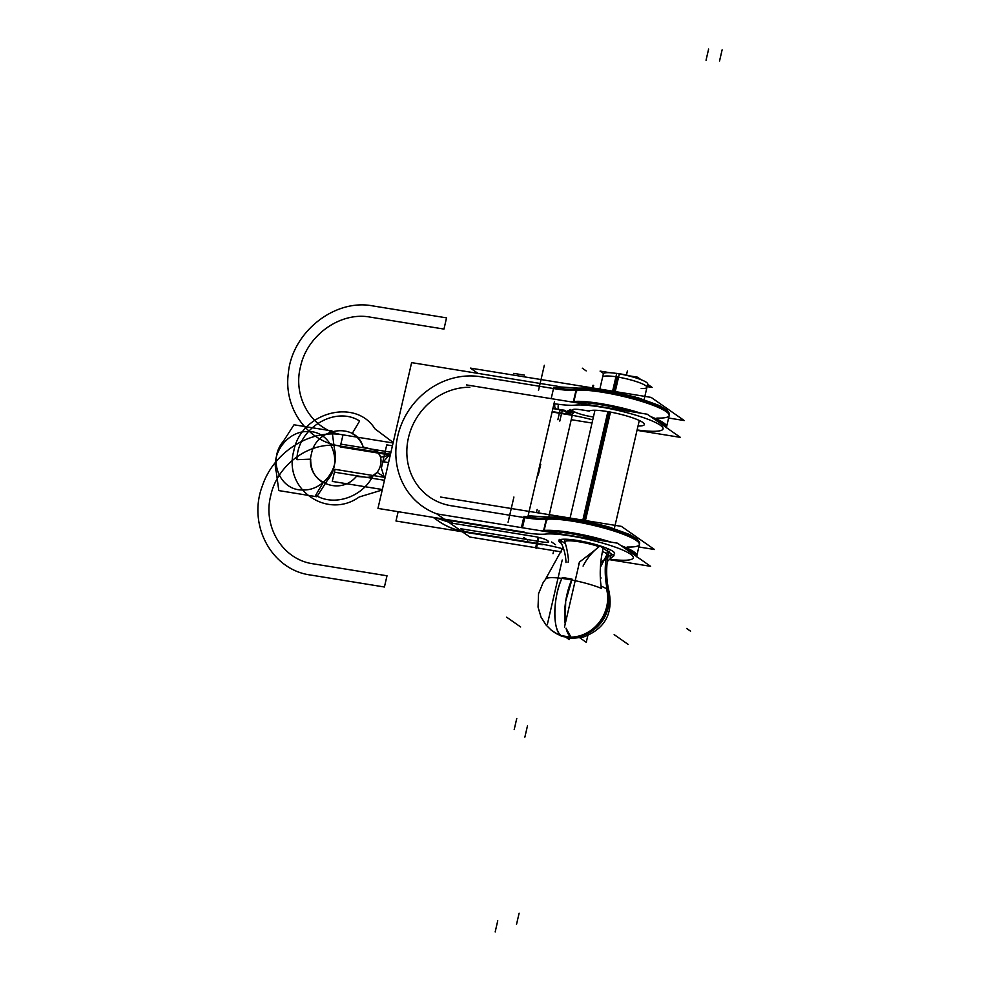 <?xml version="1.0" encoding="UTF-8"?>
<svg xmlns="http://www.w3.org/2000/svg" width="981" height="981" viewBox="0 0 981 981"><rect width="100%" height="100%" fill="white"/><g stroke="black" fill="none" stroke-linecap="round" stroke-linejoin="round"><path stroke-width="1.47" d="M561.623 551.911L469.85 537.036L436.753 513.885L617.49 543.18L650.599 566.331L609.262 559.624M609.716 559.219A47.824 7.823 -167 0 0 619.232 548.624A47.824 7.823 -167 0 0 545.522 534.081A47.824 7.823 -167 0 1 619.232 548.624A47.824 7.823 -167 0 1 609.716 559.219A47.824 7.823 -167 0 0 619.232 548.624A47.824 7.823 -167 0 0 545.522 534.081A47.824 7.823 -167 0 1 619.232 548.624A47.824 7.823 -167 0 1 609.716 559.219A47.824 7.823 -167 0 0 619.232 548.624A47.824 7.823 -167 0 0 545.522 534.081A43.458 7.1 13 0 1 522.505 532.364L448.734 520.396L452.903 523.314L534.191 536.484A10.497 1.717 13 0 1 547.3 540.482L548.072 541.034A10.497 1.717 13 0 1 541.929 541.904L460.653 528.734L464.81 531.641L538.581 543.597A43.458 7.1 13 0 1 562.689 548.759A43.458 7.1 13 0 0 538.581 543.597A43.458 7.1 13 0 1 562.689 548.759A43.458 7.1 13 0 0 538.581 543.597A43.458 7.1 13 0 1 562.689 548.759M559.832 539.795A28.584 4.672 13 0 1 577.233 540.445A28.584 4.672 13 0 0 559.832 539.795A28.584 4.672 13 0 1 577.233 540.445A28.584 4.672 13 0 0 559.832 539.795A28.584 4.672 13 0 1 577.233 540.445A28.584 4.672 13 0 1 606.847 548.281A28.584 4.672 13 0 1 612.5 554.694A28.584 4.672 13 0 0 606.847 548.281A28.584 4.672 13 0 0 577.233 540.445A28.584 4.672 13 0 1 606.847 548.281A28.584 4.672 13 0 1 612.5 554.694A28.584 4.672 13 0 0 606.847 548.281A28.584 4.672 13 0 0 577.233 540.445A28.584 4.672 13 0 1 606.847 548.281A28.584 4.672 13 0 1 612.5 554.694M561.414 543.413A28.584 4.672 13 0 1 559.55 539.918A28.584 4.672 13 0 0 561.414 543.413A28.584 4.672 13 0 1 559.55 539.918A28.584 4.672 13 0 0 561.414 543.413A28.584 4.672 13 0 1 559.55 539.918M461.769 524.749L451.481 523.081M522.505 532.364L448.734 520.396L522.505 532.364A43.458 7.1 13 0 0 545.522 534.081A43.458 7.1 13 0 1 522.505 532.364A43.458 7.1 13 0 0 545.522 534.081A43.458 7.1 13 0 1 522.505 532.364L448.734 520.396L452.903 523.314L534.191 536.484A10.497 1.717 13 0 1 547.3 540.482L548.072 541.034A10.497 1.717 13 0 1 541.929 541.904L460.653 528.734L464.81 531.641L538.581 543.597M533.063 540.47L543.351 542.137M442.051 518.802A75.831 69.32 -55 0 0 444.687 519.44A75.831 69.32 -55 0 1 442.051 518.802M438.568 521.156A75.831 69.32 -55 0 0 461.511 531.199A75.831 69.32 -55 0 1 438.568 521.156L433.124 517.355L438.568 521.156M436.361 517.87L447.52 521.414M451.199 522.125L452.155 522.787M448.476 522.088L435.466 517.735M438.188 520.899A75.831 69.32 -55 0 0 461.144 530.942A75.831 69.32 125 0 1 436.177 519.427A75.831 69.32 -55 0 0 461.144 530.942A75.831 69.32 125 0 1 436.177 519.427M572.242 415.306L548.735 517.134M542.37 544.737L395.981 521.009L398.139 511.677M529.568 542.137L539.857 543.805M636.595 556.546A50.742 8.302 -167 0 0 624.823 548.305M602.751 540.789A50.742 8.302 -167 0 0 545.056 531.444M636.571 556.779L639.649 543.4A50.742 8.302 -167 0 0 603.548 526.797A50.742 8.302 -167 0 0 546.981 518.152L543.952 531.261M636.816 555.7A50.742 8.302 -167 0 0 620.85 545.534A50.742 8.302 13 0 1 636.816 555.7L636.865 554.032M611.138 542.15A50.742 8.302 13 0 0 544.148 530.439A50.742 8.302 13 0 1 611.138 542.15A50.742 8.302 -167 0 0 544.148 530.439A50.742 8.302 13 0 1 611.138 542.15A50.742 8.302 -167 0 0 544.197 530.439M540.126 530.647A40.54 6.622 -167 0 0 543.646 530.488A40.54 6.622 -167 0 1 540.126 530.647A40.54 6.622 -167 0 0 543.646 530.488A40.54 6.622 -167 0 1 540.126 530.647A40.54 6.622 -167 0 0 543.646 530.488L546.245 519.268A40.54 6.622 13 0 1 524.774 517.661L522.444 527.778L524.774 517.661A40.54 6.622 13 0 0 546.245 519.268A40.54 6.622 13 0 1 524.774 517.661A40.54 6.622 13 0 0 546.245 519.268A40.54 6.622 13 0 1 524.774 517.661L525.019 516.582M546.736 519.231A50.742 8.302 13 0 1 603.303 527.864A50.742 8.302 13 0 1 639.404 544.48A50.742 8.302 -167 0 0 603.303 527.864A50.742 8.302 -167 0 0 546.736 519.231A50.742 8.302 13 0 1 618.508 532.524A50.742 8.302 13 0 1 627.104 547.018A50.742 8.302 -167 0 0 618.508 532.524A50.742 8.302 -167 0 0 546.736 519.231A50.742 8.302 -167 0 1 618.508 532.524A50.742 8.302 -167 0 1 627.104 547.018M544.578 529.433A2.918 2.624 83 0 0 544.075 531.285M521.414 527.606L523.989 516.423A40.54 6.622 -167 0 0 546.981 518.14M543.646 530.488L546.245 519.268L543.646 530.488M524.357 532.143L377.967 508.416L411.628 362.627L558.005 386.355L557.613 388.059M527.839 517.024L554.535 401.425M480.776 376.753L553.517 388.537L480.776 376.753A72.913 66.659 -55 0 0 399.451 429.825A72.913 66.659 -55 0 0 436.852 513.897A72.913 66.659 -55 0 1 399.451 429.825A72.913 66.659 -55 0 1 480.776 376.753A72.913 66.659 -55 0 0 399.451 429.825A72.913 66.659 -55 0 0 436.852 513.897A72.913 66.659 -55 0 1 399.451 429.825A72.913 66.659 -55 0 1 480.776 376.753A72.913 66.659 -55 0 0 399.451 429.825A72.913 66.659 -55 0 0 436.852 513.897M451.002 505.705L523.744 517.502L451.002 505.705A61.251 55.991 125 0 1 407.606 442.051A61.251 55.991 125 0 1 469.862 387.262A61.251 55.991 125 0 0 407.606 442.051A61.251 55.991 125 0 0 451.002 505.705A61.251 55.991 125 0 1 407.606 442.051A61.251 55.991 125 0 1 469.862 387.262A61.251 55.991 125 0 0 407.606 442.051A61.251 55.991 125 0 0 451.002 505.705A61.251 55.991 125 0 1 407.606 442.051A61.251 55.991 125 0 1 469.862 387.262M569.9 401.683A40.54 6.622 -167 0 0 573.419 401.523A40.54 6.622 -167 0 1 569.9 401.683A40.54 6.622 -167 0 0 573.419 401.523A40.54 6.622 -167 0 1 569.9 401.683A40.54 6.622 -167 0 0 573.419 401.523L576.006 390.315A40.54 6.622 13 0 1 554.547 388.709L554.792 387.63M445.067 519.697A75.831 69.32 125 0 1 440.714 518.581M457.759 521.867L447.471 520.2M555.822 388.905L545.534 387.25M668.601 418.016L684.26 420.555L651.151 397.403L470.402 368.108L477.955 373.381M466.515 384.92L647.264 414.227L680.373 437.367L637.025 430.34M571.236 419.684L592.009 423.044M568.355 414.644L552.095 412.008L568.355 414.644A43.458 7.1 13 0 1 592.745 419.88A43.458 7.1 13 0 0 568.355 414.644A43.458 7.1 13 0 1 592.745 419.88A43.458 7.1 13 0 0 568.355 414.644A43.458 7.1 13 0 1 592.745 419.88M637.11 429.948A47.824 7.823 -167 0 0 649.949 420.052A47.824 7.823 -167 0 0 575.283 405.128A47.824 7.823 -167 0 1 649.949 420.052A47.824 7.823 -167 0 1 637.11 429.948A47.824 7.823 -167 0 0 649.949 420.052A47.824 7.823 -167 0 0 575.283 405.128A47.824 7.823 -167 0 1 649.949 420.052A47.824 7.823 -167 0 1 637.11 429.948A47.824 7.823 -167 0 0 649.949 420.052A47.824 7.823 -167 0 0 575.283 405.128A43.458 7.1 13 0 1 554.007 403.669A43.458 7.1 13 0 0 575.283 405.128A43.458 7.1 13 0 1 554.007 403.669A43.458 7.1 13 0 0 575.283 405.128A43.458 7.1 13 0 1 554.007 403.669M590.366 416.496L591.396 416.655A14.58 2.379 13 0 1 573.174 411.1A14.58 2.379 13 0 1 581.708 409.886L589.274 410.99A28.584 4.672 13 0 1 628.674 416.545A28.584 4.672 13 0 1 638.018 425.999A28.584 4.672 13 0 0 628.674 416.545A28.584 4.672 13 0 0 589.274 410.99A28.584 4.672 13 0 1 628.674 416.545A28.584 4.672 13 0 1 638.018 425.999A28.584 4.672 13 0 0 628.674 416.545A28.584 4.672 13 0 0 589.274 410.99A28.584 4.672 13 0 1 628.674 416.545A28.584 4.672 13 0 1 638.018 425.999M558.226 405.521C557.87 408.047 558.348 409.469 559.685 409.776M554.768 405.006C554.51 407.544 555.356 409.016 557.294 409.408M571.702 410.647L567.251 412.143M571.138 410.254L567.239 411.848M565.277 411.628A5.837 0.956 -167 0 0 557.993 409.408L552.879 408.574L557.993 409.408A5.837 0.956 -167 0 1 565.277 411.628A5.837 0.956 -167 0 0 557.993 409.408A5.837 0.956 -167 0 1 565.277 411.628L567.214 412.989L565.277 411.628A5.837 0.956 -167 0 0 557.993 409.408M570.819 409.433L566.405 411.566L570.819 409.433M573.505 411.493L569.09 413.43M572.168 410.965L568.22 412.829M563.805 413.467A5.837 0.956 -167 0 0 567.214 412.989A5.837 0.956 -167 0 1 563.805 413.467A5.837 0.956 -167 0 0 567.214 412.989A5.837 0.956 -167 0 1 563.805 413.467L552.18 411.591L563.805 413.467A5.837 0.956 -167 0 0 567.214 412.989M566.687 414.215L565.743 413.982L566.687 414.215M565.093 413.675L554.805 412.008M555.246 412.29L566.16 414.178M552.928 408.39L564.578 410.279L571.126 414.853L552.144 411.775M638.827 546.969L654.486 549.507L621.378 526.368L440.628 497.06M546.748 518.164A2.918 2.587 -95.7 0 1 548.465 517.159A2.918 2.587 84.3 0 0 546.748 518.164A2.918 2.587 -95.7 0 1 548.465 517.159A2.918 2.587 84.3 0 0 546.748 518.164A2.918 2.587 -95.7 0 1 548.465 517.159L528.134 515.761L548.931 517.11A2.918 2.624 83 0 0 546.675 520.322A40.748 6.659 -167 0 1 546.478 520.347M526.049 517.87L515.761 516.202M574.351 400.481A2.918 2.624 83 0 0 573.848 402.32M551.187 398.642L553.762 387.458A40.54 6.622 -167 0 0 576.754 389.187L573.726 402.308M579.023 388.133A2.918 2.624 83 0 0 576.448 391.37A40.748 6.659 -167 0 1 576.252 391.394M576.006 390.315A40.54 6.622 13 0 1 554.547 388.709A40.54 6.622 13 0 0 576.006 390.315A40.54 6.622 13 0 1 554.547 388.709A40.54 6.622 13 0 0 576.006 390.315L573.419 401.523L576.006 390.315M576.521 389.212A2.918 2.587 -95.7 0 1 578.238 388.206A2.918 2.587 84.3 0 0 576.521 389.212A2.918 2.587 -95.7 0 1 578.238 388.206A2.918 2.587 84.3 0 0 576.521 389.212A2.918 2.587 -95.7 0 1 578.238 388.206L576.154 388.501M669.177 415.527A50.742 8.302 -167 0 0 633.076 398.911A50.742 8.302 -167 0 0 576.509 390.266A50.742 8.302 13 0 1 633.076 398.911A50.742 8.302 13 0 1 669.177 415.527M666.369 427.581A50.742 8.302 -167 0 0 654.597 419.353M632.524 411.836A50.742 8.302 -167 0 0 574.817 402.48M666.344 427.814L669.422 414.448A50.742 8.302 -167 0 0 633.321 397.832A50.742 8.302 -167 0 0 576.754 389.187M666.59 426.735A50.742 8.302 -167 0 0 650.624 416.569A50.742 8.302 13 0 1 666.59 426.735L666.639 425.08M640.912 413.197A50.742 8.302 -167 0 0 573.971 401.474A50.742 8.302 13 0 1 640.912 413.197A50.742 8.302 -167 0 0 573.922 401.487A50.742 8.302 13 0 1 640.912 413.197A50.742 8.302 13 0 0 573.922 401.487M559.342 413.173L569.63 414.84M588.342 410.965L581.708 409.886L588.342 410.965M591.396 416.655A14.58 2.379 13 0 1 573.174 411.1A14.58 2.379 13 0 1 581.708 409.886A14.58 2.379 13 0 0 573.174 411.1A14.58 2.379 13 0 0 591.396 416.655A14.58 2.379 13 0 1 573.174 411.1A14.58 2.379 13 0 1 581.708 409.886A14.58 2.379 13 0 0 573.174 411.1A14.58 2.379 13 0 0 591.396 416.655L593.407 416.986M621.181 374.227L621.231 374.043A16.91 2.771 -167 0 0 615.185 373.246M619.146 373.859L619.17 373.712A16.91 2.771 -167 0 1 629.544 375.87M647.117 386.624L652.157 387.446L647.656 384.294M603.548 373.516L600.09 371.1L610.256 372.755M626.982 375.465L637.442 377.158L641.108 379.721M646.454 388.562L646.945 387.36A22.747 3.716 -167 0 0 617.221 376.962A22.747 3.716 -167 0 0 602.616 377.121M585.326 521.07L610.476 412.143M615.173 391.824L619.318 373.884A22.747 3.716 -167 0 0 603.376 373.822L599.808 389.273M599.084 546.687A22.747 3.716 -167 0 0 579.17 541.806A22.747 3.716 -167 0 1 599.084 546.687A22.747 3.716 -167 0 0 579.17 541.806A22.747 3.716 -167 0 1 599.084 546.687A22.747 3.716 -167 0 0 579.17 541.806A22.747 3.716 -167 0 0 564.627 541.782C566.245 545.387 567.533 551.445 568.502 559.967C567.533 551.445 566.245 545.387 564.627 541.782C566.245 545.387 567.533 551.445 568.502 559.967L568.109 562.42L568.502 559.967C567.533 551.445 566.245 545.387 564.627 541.782C566.245 545.387 567.533 551.445 568.502 559.967L568.109 562.42M608.122 555.504A22.747 3.716 -167 0 0 602.457 551.53M582.739 520.555L607.864 411.677M612.573 391.321L616.693 373.467A22.747 3.716 -167 0 1 647.705 384.062L644.1 399.672M609.14 551.138A88.376 87.186 13.8 0 0 608.907 552.107M608.858 552.315A88.376 87.186 13.8 0 0 608.87 590.881M603.425 547.14A88.376 62.428 -67.5 0 0 601.414 588.392A32.974 5.396 -167 0 0 567.913 579.305A32.974 5.396 -167 0 0 545.669 578.9A32.974 5.396 -167 0 0 545.51 579.133M564.798 540.887A88.376 87.186 -166.2 0 1 564.271 543.143M551.114 630.047C563.793 638.57 563.106 635.896 565.89 637.27C568.784 637.074 566.908 639.735 583.756 636.902C604.897 628.747 613.309 613.505 608.98 591.163A31.748 5.187 -167 0 0 606.466 588.772A36.456 32.41 -58.2 0 1 566.012 636.792A36.456 33.329 -55 0 0 571.003 637.209A36.064 13.366 -80.8 0 1 566.037 628.183L571.003 637.209A36.456 33.329 125 0 1 566.012 636.792A36.456 33.329 125 0 1 561.193 635.627A36.064 13.366 -80.8 0 1 562.248 577.564A36.064 13.366 99.2 0 0 561.193 635.627A36.456 33.329 -55 0 0 566.012 636.792L574.02 638.214A36.064 13.366 -80.8 0 1 571.003 637.209L561.193 635.627A36.064 13.366 99.2 0 0 562.653 636.362L561.193 635.627C552.328 630.722 552.916 596.264 562.248 577.564A32.447 5.31 13 0 1 572.07 579.158L565.681 601.279L565.215 623.928A36.064 13.366 -80.8 0 1 572.07 579.158A36.064 13.366 99.2 0 0 565.215 623.928A36.064 13.366 -80.8 0 1 572.07 579.158L562.248 577.564A36.064 13.366 99.2 0 0 561.193 635.627L566.012 636.792A36.456 34.114 129.1 0 1 551.114 630.047A36.456 34.114 129.1 0 1 550.954 629.912M578.483 564.1L579.808 561.794L578.483 564.1L579.808 561.794L595.259 549.887L579.808 561.794L578.483 564.1L579.808 561.794L595.259 549.887M579.17 541.806A22.747 3.716 -167 0 0 564.627 541.782A22.747 3.716 -167 0 1 579.17 541.806A22.747 3.716 -167 0 0 564.627 541.782A22.747 3.716 -167 0 1 579.17 541.806M553.272 631.666L554.903 632.745A36.456 32.41 121.8 0 0 566.012 636.792A36.456 34.114 -50.9 0 0 607.791 589.691A31.748 5.187 -167 0 0 601.083 586.123M569.52 637.92L569.152 639.551L565.89 637.27M547.373 624.321L562.211 560.016M564.333 542.934L559.219 539.366A50.926 46.561 125 0 1 565.988 562.579M601.108 578.017L600.323 577.466M587.827 635.529L586.258 642.322L579.746 637.773M579.33 562.787L564.48 627.092M607.264 561.549A50.926 46.561 125 0 1 614.008 555.749L600.041 545.976A50.926 46.561 125 0 0 583.082 566.086M610.072 556.987C611.997 554.743 611.531 554.424 608.661 556.006L600.789 562.628M548.072 541.034A10.497 1.717 13 0 1 541.929 541.904L460.653 528.734L464.81 531.641L460.653 528.734L541.929 541.904A10.497 1.717 13 0 0 548.072 541.034L547.3 540.482L548.072 541.034A10.497 1.717 13 0 1 541.929 541.904M534.191 536.484A10.497 1.717 13 0 1 547.3 540.482A10.497 1.717 13 0 0 534.191 536.484L452.903 523.314L534.191 536.484A10.497 1.717 13 0 1 547.3 540.482M620.85 545.534A50.742 8.302 13 0 1 636.411 556.411A50.742 8.302 -167 0 0 620.85 545.534A50.742 8.302 13 0 1 636.411 556.411M656.878 418.065A50.742 8.302 -167 0 0 648.282 403.559A50.742 8.302 -167 0 0 576.509 390.266A50.742 8.302 13 0 1 648.282 403.559A50.742 8.302 13 0 1 656.878 418.065A50.742 8.302 -167 0 0 648.282 403.559A50.742 8.302 -167 0 0 576.509 390.266M650.624 416.569A50.742 8.302 13 0 1 666.185 427.446A50.742 8.302 -167 0 0 650.624 416.569A50.742 8.302 13 0 1 666.185 427.446M448.734 520.396L452.903 523.314L448.734 520.396M335.048 469.347L385.116 477.465L335.048 469.347L332.265 481.413L335.048 469.347M390.291 455.037L340.223 446.919L343.007 434.865L393.074 442.983L343.007 434.865L393.074 442.983L343.007 434.865L393.074 442.983L343.007 434.865L393.074 442.983L343.007 434.865L340.223 446.919L390.291 455.037L380.603 457.293C378.862 452.67 375.6 449.899 370.818 448.979L363.166 447.029C361.106 441.119 357.44 436.631 352.191 433.553L359.61 421.008C335.024 405.263 297.01 428.722 296.973 459.672L310.707 459.157C310.56 469.654 314.693 477.502 323.092 482.726L315.674 495.27C334.423 506.772 362.749 496.999 373.221 475.405L377.121 472.351L385.116 477.465L377.121 472.351L373.221 475.405C362.749 496.999 334.423 506.772 315.674 495.27L323.092 482.726C314.693 477.502 310.56 469.654 310.707 459.157L296.973 459.672C297.01 428.722 335.024 405.263 359.61 421.008L352.191 433.553C357.44 436.631 361.106 441.119 363.166 447.029C356.25 421.842 316.103 427.164 311.443 453.884C303.865 480.15 338.739 497.637 356.385 476.423L364.356 477.011C381.401 480.678 388.268 450.904 370.818 448.979L363.166 447.029C356.25 421.842 316.103 427.164 311.443 453.884C303.865 480.15 338.739 497.637 356.385 476.423L364.356 477.011C381.401 480.678 388.268 450.904 370.818 448.979L363.166 447.029L370.818 448.979C375.6 449.899 378.862 452.67 380.603 457.293L390.291 455.037M382.332 489.519L332.265 481.413L334.398 472.155L384.466 480.273L334.398 472.155L332.265 481.413L382.332 489.519M537.993 537.527L535.601 547.901M538.851 537.735L536.374 548.44M390.487 454.203L340.419 446.085C307.458 441.499 283.656 408.452 288.291 373.7C291.713 332.608 334.349 298.396 372.78 305.913L446.551 317.869L443.964 329.076L370.193 317.121C340.382 311.443 306.943 335.306 300.456 366.894C292.412 398.225 312.816 430.818 343.007 434.865C312.816 430.818 292.412 398.225 300.456 366.894C306.943 335.306 340.382 311.443 370.193 317.121L443.964 329.076L446.551 317.869L372.78 305.913C334.349 298.396 291.713 332.608 288.291 373.7C283.656 408.452 307.458 441.499 340.419 446.085C310.609 440.408 277.169 464.271 270.682 495.859C262.65 527.189 283.043 559.783 313.233 563.83L387.005 575.786L384.417 587.006L310.646 575.038C271.651 570.01 247.31 524.945 262.43 485.742C273.601 452.045 310.388 428.82 343.007 434.865C310.388 428.82 273.601 452.045 262.43 485.742C247.31 524.945 271.651 570.01 310.646 575.038L384.417 587.006L387.005 575.786L313.233 563.83C283.043 559.783 262.65 527.189 270.682 495.859C277.169 464.271 310.609 440.408 340.419 446.085L390.487 454.203M553.652 550.881L553.014 553.689M508.722 519.464L513.909 497.036M508.084 522.272L510.672 511.052M556.019 388.942L479.304 376.508M382.222 490.01L359.205 496.987C327.139 520.028 283.019 489.029 293.785 451.027C300.713 412.412 355.441 397.44 374.938 428.832L393.185 442.492L374.938 428.832C355.441 397.44 300.713 412.412 293.785 451.027C283.019 489.029 327.139 520.028 359.205 496.987C327.139 520.028 283.019 489.029 293.785 451.027C300.713 412.412 355.441 397.44 374.938 428.832C355.441 397.44 300.713 412.412 293.785 451.027C283.019 489.029 327.139 520.028 359.205 496.987L382.222 490.01M524.884 737.087L527.471 725.866M514.191 729.606L516.779 718.399M593.064 387.986L593.664 385.374M592.414 387.875L593.027 385.239M390.634 453.553L382.676 462.529L381.376 468.133L384.773 478.961L381.376 468.133L382.676 462.529L390.634 453.553M560.126 409.923L557.858 419.733M562.236 410.487L559.795 421.082M389.396 458.949L391.578 449.445L389.396 458.949M388.55 462.615L382.86 461.683L386.747 444.871L392.425 445.791L386.747 444.871L382.86 461.683L388.55 462.615M538.594 512.94L539.084 510.794M390.941 452.241L340.873 444.123L343.007 434.865L340.873 444.123L390.941 452.241M549.519 517.073A2.918 2.636 82.5 0 0 546.846 520.31M526.245 517.907L449.531 505.473M538.495 390.512L543.682 368.083M541.733 376.496L544.32 365.275M579.293 388.12A2.918 2.636 82.5 0 0 576.62 391.345M536.423 512.585L537.147 509.446M580.678 409.715L589.36 411.125M641.194 388.488A22.747 3.716 -167 0 0 643.205 384.258A22.747 3.716 -167 0 0 617.221 376.962A22.747 3.716 13 0 1 643.205 384.258A22.747 3.716 13 0 1 641.194 388.488A22.747 3.716 -167 0 0 643.205 384.258A22.747 3.716 -167 0 0 617.221 376.962L613.848 391.566M609.164 411.897L584.014 520.801M565.215 623.928A36.064 13.366 -80.8 0 1 572.07 579.158A32.447 5.31 13 0 0 562.248 577.564A32.447 5.31 13 0 1 572.07 579.158A32.447 5.31 13 0 0 562.248 577.564A36.064 13.366 99.2 0 0 561.193 635.627A36.456 33.329 125 0 0 566.012 636.792A36.456 33.329 -55 0 0 607.178 589.238A36.456 33.329 -55 0 1 566.012 636.792A36.456 33.329 -55 0 0 571.003 637.209A36.064 13.366 -80.8 0 1 566.037 628.183A36.064 13.366 99.2 0 0 571.003 637.209A36.064 13.366 -80.8 0 1 566.037 628.183M626.43 375.11L627.374 371.026M539.893 464.859L540.592 464.969L538.434 474.289L537.735 474.179L538.434 474.289L540.592 464.969L539.893 464.859M516.521 924.409L519.108 913.201M708.625 49.05L706.038 60.258M495.172 931.95L497.759 920.742M540.053 464.123L540.752 464.234L538.262 475.025L537.563 474.914L538.262 475.025L540.752 464.234L540.053 464.123M582.309 368.194L586.172 370.904M722.114 49.859L719.527 61.08M607.828 549.385A88.376 80.798 -55 0 0 607.791 591.641A88.376 80.798 -55 0 1 607.828 549.385M523.805 537.465L527.68 540.175M276.286 471.947C270.903 453.173 288.095 430.904 307.445 431.579C330.855 430.267 343.693 461.487 327.458 480.236L316.826 496.754L278.8 490.586L276.286 471.947C270.903 453.173 288.095 430.904 307.445 431.579C330.855 430.267 343.693 461.487 327.458 480.236L316.826 496.754L278.8 490.586L276.286 471.947M520.641 626.969L506.662 617.196M551.616 541.978L555.491 544.688M334.533 449.592C339.916 468.366 322.724 490.635 303.374 489.948C279.965 491.26 267.126 460.04 283.362 441.291L293.993 424.785L332.019 430.953L334.533 449.592C339.916 468.366 322.724 490.635 303.374 489.948C279.965 491.26 267.126 460.04 283.362 441.291L293.993 424.785L332.019 430.953L334.533 449.592M690.55 631.175L686.675 628.465M628.134 644.394L614.155 634.621M600.409 567.263L606.859 554.743M513.676 373.381L524.369 375.11M636.779 555.871L638.95 546.466M573.75 412.498L572.585 413.872L570.427 414.362M566.356 414.203L552.119 411.897M639.109 541.659L637.098 539.06L629.667 534.522L608.661 526.871L579.979 520.028L554.24 516.975L548.796 517.134L576.141 519.354L604.578 525.706L629.692 534.535L637.16 539.109L639.109 541.659M548.489 517.159L546.38 517.453M578.238 388.206L557.907 386.808L578.704 388.157M668.883 412.707L666.872 410.095L659.44 405.57L638.435 397.918L609.753 391.063L584.014 388.022L578.569 388.169L605.915 390.389L634.351 396.741L659.465 405.582L666.933 410.144L668.883 412.707M668.723 417.501L666.553 426.907M569.998 518.397L594.94 410.365M614.327 528.624L639.269 420.591M563.106 547.423L545.669 578.9M560.862 635.553L574.02 638.214M551.31 630.207L546.012 624.995L541.022 617.074L538.042 607.092L538.544 593.689L543.241 582.346L547.386 576.938"/></g></svg>
